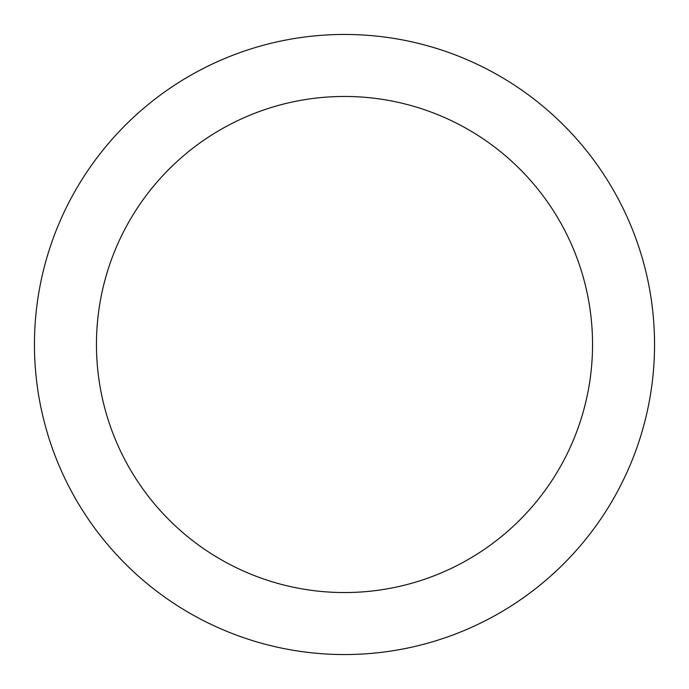 <?xml version="1.0" encoding="UTF-8"?>
<svg xmlns="http://www.w3.org/2000/svg" width="689" height="689" viewBox="0 0 689 689"><rect width="100%" height="100%" fill="white"/><g stroke="black" fill="none" stroke-linecap="round" stroke-linejoin="round"><path stroke-width="1.03" d="M344.5 34.45A310.05 310.05 0 0 1 613.012 499.525A310.05 310.05 0 0 1 75.988 499.525A310.05 310.05 0 0 1 344.5 34.45M344.5 96.46A248.04 248.04 0 0 1 559.313 468.52A248.04 248.04 0 0 1 129.687 468.52A248.04 248.04 0 0 1 344.5 96.46"/></g></svg>

